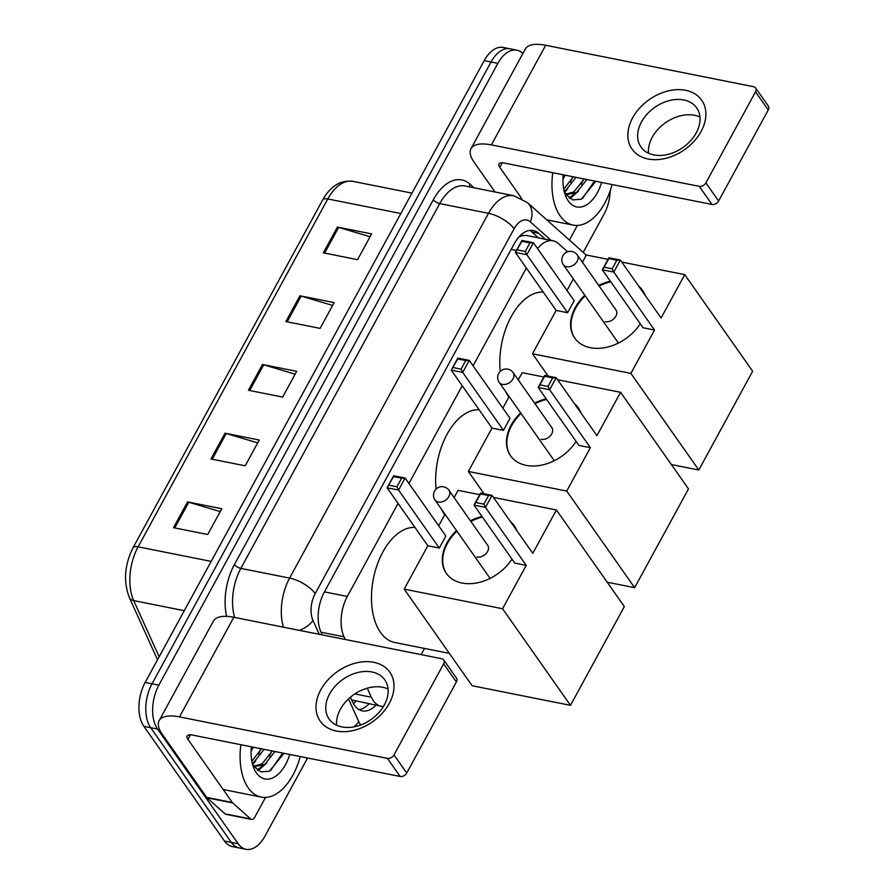 <?xml version="1.0" encoding="UTF-8"?>
<svg xmlns="http://www.w3.org/2000/svg" width="894" height="894" viewBox="0 0 894 894"><rect width="100%" height="100%" fill="white"/><g stroke="black" fill="none" stroke-linecap="round" stroke-linejoin="round"><path stroke-width="1.34" d="M367.266 688.179L371.356 697.208A31.905 18.26 101.3 0 0 373.357 700.751A31.905 18.26 101.3 0 0 381.168 706.271A31.905 18.26 101.3 0 0 383.437 706.472M351.655 699.946L381.168 706.271M567.623 251.784L558.404 243.559A31.905 18.26 101.3 0 0 553.017 240.788L525.75 235.357L521.638 235.737L518.721 237.189M398.065 503.389L347.319 596.443A31.905 18.26 101.3 0 0 344.011 636.785L345.229 639.489M526.365 268.055L473.071 365.802M462.209 385.727L408.927 483.464M553.017 240.788A31.905 18.26 101.3 0 0 537.562 248.61M421.119 654.62L424.494 648.429M350.414 697.208L352.504 701.812A31.905 18.26 101.3 0 0 354.505 705.355A31.905 18.26 101.3 0 0 362.316 710.875A31.905 18.26 101.3 0 0 375.905 705.221M369.054 703.857A31.905 18.26 -78.7 0 1 359.008 709.612M307.558 758.011L264.959 836.125A31.905 18.26 -78.7 0 1 245.995 849.3A31.905 18.26 -78.7 0 1 238.184 843.768L157.545 729.057A31.905 18.26 -78.7 0 1 158.853 685.173L497.88 63.351A31.905 18.26 -78.7 0 1 516.855 50.165A31.905 18.26 -78.7 0 1 522.867 53.528M610.2 190.746A31.905 18.26 -78.7 0 1 603.998 214.292L583.223 252.387M245.995 849.3L232.306 846.573A31.905 18.26 -78.7 0 1 224.495 841.042L143.856 726.319L150.695 727.694A31.905 18.26 -78.7 0 1 152.014 683.809L491.041 61.988A31.905 18.26 -78.7 0 1 510.016 48.801A31.905 18.26 -78.7 0 0 491.041 61.988L152.014 683.809A31.905 18.26 -78.7 0 0 150.695 727.694L231.345 842.405L150.695 727.694L157.545 729.057M239.145 847.937A31.905 18.26 -78.7 0 1 231.345 842.405A31.905 18.26 -78.7 0 0 239.145 847.937M545.34 239.257L538.624 233.267A31.905 18.26 101.3 0 0 533.249 230.496A31.905 18.26 101.3 0 0 514.274 243.682L324.366 591.984A31.905 18.26 101.3 0 0 321.058 632.326L322.209 634.896M529.706 230.395A31.905 18.26 -78.7 0 1 531.785 231.904L538.49 237.893M143.856 726.319A31.905 18.26 -78.7 0 1 145.163 682.446L484.202 60.624A31.905 18.26 -78.7 0 1 503.166 47.438L516.855 50.165M337.407 227.076L371.625 233.893L357.578 259.662L323.349 252.834L337.407 227.076A8.504 3.341 -151.4 0 1 338.647 227.389L324.623 253.091M225.02 433.199L259.238 440.027L245.191 465.796L210.973 458.968L225.02 433.199A8.504 3.341 -151.4 0 1 226.26 433.512L212.236 459.225M187.55 501.914L221.779 508.731L207.732 534.5L173.503 527.683L187.55 501.914A8.504 3.341 -151.4 0 1 188.79 502.227L174.777 527.929M299.937 295.78L334.166 302.608L320.108 328.377L285.89 321.549L299.937 295.78A8.504 3.341 -151.4 0 1 301.177 296.093L287.164 321.806M262.478 364.495L296.696 371.312L282.649 397.081L248.431 390.265L262.478 364.495A8.504 3.341 -151.4 0 1 263.719 364.808L249.705 390.51M295.143 374.161L263.719 364.808M332.613 305.446L301.177 296.093M220.226 511.58L188.79 502.227M257.684 442.876L226.26 433.512M370.071 236.742L338.647 227.389M300.216 756.548A53.182 30.43 -78.7 0 1 261.294 797.102A53.182 30.43 -78.7 0 1 248.275 787.893A53.182 30.43 -78.7 0 1 240.888 744.713M254.701 765.979L261.987 763.934L272.301 750.982M253.315 765.376L256.042 766.337L264.702 764.482L275.017 751.519M251.862 761.286L261.428 748.814M252.264 763.174L253.84 762.314L264.143 749.351M251.091 751.441L253.281 747.183M252.365 763.577L253.952 766.393L260.97 771.924L269.474 771.187L283.957 753.307M289.734 754.458A34.676 19.836 -78.7 0 1 256.422 772.952A34.676 19.836 -78.7 0 1 253.259 766.605A34.676 19.836 -78.7 0 1 251.37 746.803M252.745 764.348L255.773 760.939M258.154 770.606L266.635 763.107M258.556 754.156L260.981 748.725M257.338 770.036L263.127 765.342M269.418 756.324L271.843 750.893M270.48 770.684L282.705 753.05M389.225 703.489A42.543 30.631 144.9 0 1 336.267 731.013A42.543 30.631 144.9 0 1 320.778 689.844A42.543 30.631 144.9 0 1 373.726 662.309A42.543 30.631 144.9 0 1 389.225 703.489M329.584 693.99A34.039 24.507 -35.1 0 0 329.115 719.022A34.039 24.507 -35.1 0 0 356.46 726.308A34.039 24.507 -35.1 0 0 384.331 704.908A34.039 24.507 -35.1 0 0 384.8 679.876A34.039 24.507 -35.1 0 0 357.466 672.59A34.039 24.507 -35.1 0 0 329.584 693.99M336.613 725.202A34.039 24.507 144.9 0 1 340.357 709.322A34.039 24.507 144.9 0 1 388.074 689.028M265.529 797.426L254.734 817.239A5.319 3.04 101.3 0 1 251.572 819.429L225.903 814.322A5.319 3.04 -78.7 0 1 225.009 813.853L207.039 797.828A5.319 3.04 -78.7 0 1 206.637 797.37L162.25 734.231A42.543 16.707 28.6 0 1 159.121 720.687A42.543 16.707 28.6 0 1 179.493 716.899L387.381 758.347A5.319 3.833 -35.1 0 0 393.997 754.905L406.736 773.019A5.319 3.833 144.9 0 1 400.121 776.461L192.232 735.013A10.639 4.179 -151.4 0 0 187.137 735.963A10.639 4.179 -151.4 0 0 187.919 739.349L232.295 802.488A5.319 3.04 101.3 0 0 232.697 802.946L250.666 818.971A5.319 3.04 101.3 0 0 251.572 819.429M159.121 720.687L213.442 621.062A42.543 16.707 28.6 0 1 233.815 617.273L441.703 658.722A5.319 3.833 -35.1 0 1 443.715 659.951A5.319 3.833 -35.1 0 1 443.636 663.862L393.997 754.905M443.715 659.951L456.443 678.065A5.319 3.833 144.9 0 1 456.376 681.977L406.736 773.019M449.369 653.391L394.802 642.507A58.501 33.469 -78.7 0 1 380.486 632.382A58.501 33.469 -78.7 0 1 376.497 566.852A58.501 33.469 -78.7 0 1 414.961 527.426M511.96 559.085A41.482 29.871 144.9 0 1 446.374 573.4A41.482 29.871 144.9 0 1 446.944 542.893A41.482 29.871 144.9 0 1 456.488 530.567M470.4 520.766A41.482 29.871 144.9 0 1 482.045 516.531M510.407 521.526A41.482 29.871 144.9 0 1 514.24 525.694A41.482 29.871 144.9 0 1 516.866 530.712M532.779 553.341L492.035 495.377L485.476 507.401L526.22 565.366L502.573 608.736L570.484 705.344L624.336 606.579L556.426 509.971L532.779 553.341M483.855 504.138L475.809 502.529L474.01 505.11L480.57 493.086L492.035 495.377L488.537 495.544L483.855 504.138L485.476 507.401L474.01 505.11L514.754 563.075L526.22 565.366M556.426 509.971L493.466 497.41M479.709 494.673L458.041 490.348L454.107 497.578M445.022 514.24L438.697 525.828M502.573 608.736L404.189 589.124L427.835 545.753L439.3 548.033L445.86 536.009L405.116 478.044L398.556 490.068L387.091 487.789L393.651 475.764L405.116 478.044L401.618 478.212L393.572 476.614L393.651 475.764M404.189 589.124L472.099 685.732L570.484 705.344M488.537 495.544L480.491 493.946L475.809 502.529M480.57 493.086L480.491 493.946M427.835 545.753L387.091 487.789L393.572 476.614M439.3 548.033L398.556 490.068L396.936 486.805L401.618 478.212M388.89 485.207L396.936 486.805M510.832 522.13A41.482 29.871 144.9 0 1 514.452 525.996M476.983 557.018A8.504 6.124 -35.1 0 0 486.157 553.487A8.504 6.124 -35.1 0 0 487.699 545.251A8.504 6.124 -35.1 0 0 487.23 544.692M446.587 573.702A41.482 29.871 144.9 0 1 456.912 531.17M470.825 521.37A41.482 29.871 144.9 0 1 482.469 517.134M444.709 514.81A58.501 33.469 -78.7 0 1 444.642 514.709A58.501 33.469 -78.7 0 1 441.345 509.021M436.093 489.085A58.501 33.469 -78.7 0 1 479.117 409.754M576.105 441.424A41.482 29.871 144.9 0 1 510.53 455.739A41.482 29.871 144.9 0 1 511.1 425.231A41.482 29.871 144.9 0 1 520.643 412.894M534.556 403.093A41.482 29.871 144.9 0 1 546.2 398.869M574.563 403.853A41.482 29.871 144.9 0 1 578.396 408.022A41.482 29.871 144.9 0 1 581.022 413.039M596.935 435.68L556.191 377.715L549.631 389.739L590.375 447.704L566.729 491.074L634.639 587.682L688.492 488.906L620.581 392.298L596.935 435.68M548.011 386.465L539.965 384.867L538.166 387.448L544.725 375.424L556.191 377.715L552.693 377.883L548.011 386.465L549.631 389.739L538.166 387.448L578.91 445.413L590.375 447.704M620.581 392.298L557.621 379.749M543.865 377.011L522.197 372.686L518.263 379.905M509.167 396.578L502.853 408.167M566.729 491.074L468.344 471.462L491.991 428.081L503.456 430.372L510.016 418.347L469.272 360.383L462.712 372.407L451.246 370.116L457.806 358.092L469.272 360.383L465.774 360.55L457.728 358.952L457.806 358.092M607.216 582.206L634.639 587.682M468.344 471.462L484.034 493.779M552.693 377.883L544.647 376.273L539.965 384.867M544.725 375.424L544.647 376.273M491.991 428.081L451.246 370.116L457.728 358.952M503.456 430.372L462.712 372.407L461.092 369.144L465.774 360.55M453.046 367.535L461.092 369.144M574.987 404.457A41.482 29.871 144.9 0 1 578.608 408.323M541.138 439.356A8.504 6.124 -35.1 0 0 550.313 435.825A8.504 6.124 -35.1 0 0 551.844 427.589A8.504 6.124 -35.1 0 0 551.386 427.03M510.742 456.041A41.482 29.871 144.9 0 1 521.068 413.497M534.981 403.697A41.482 29.871 144.9 0 1 546.614 399.473M508.865 397.137A58.501 33.469 -78.7 0 1 508.798 397.048A58.501 33.469 -78.7 0 1 505.501 391.36M500.249 371.423A58.501 33.469 -78.7 0 1 543.261 292.092M640.26 323.762A41.482 29.871 144.9 0 1 574.686 338.066A41.482 29.871 144.9 0 1 575.255 307.558A41.482 29.871 144.9 0 1 584.799 295.232M598.712 285.432A41.482 29.871 144.9 0 1 610.345 281.208M638.718 286.192A41.482 29.871 144.9 0 1 642.551 290.36A41.482 29.871 144.9 0 1 645.177 295.378M661.091 318.007L620.335 260.042L613.787 272.067L654.531 330.031L630.885 373.401L698.795 470.009L752.647 371.245L684.737 274.637L661.091 318.007M612.155 268.803L604.12 267.194L602.321 269.787L608.881 257.763L620.335 260.042L616.838 260.21L612.155 268.803L613.787 272.067L602.321 269.787L643.065 327.752L654.531 330.031M684.737 274.637L621.777 262.087M608.009 259.338L586.352 255.025L582.407 262.244M573.322 278.917L567.008 290.494M630.885 373.401L532.5 353.789L556.146 310.419L567.612 312.71L574.171 300.686L533.416 242.721L526.868 254.745L515.402 252.454L521.962 240.43L533.416 242.721L529.918 242.889L521.884 241.279L521.962 240.43M671.36 464.545L698.795 470.009M532.5 353.789L548.19 376.117M616.838 260.21L608.803 258.612L604.12 267.194M608.881 257.763L608.803 258.612M556.146 310.419L515.402 252.454L521.884 241.279M567.612 312.71L526.868 254.745L525.236 251.471L529.918 242.889M517.201 249.873L525.236 251.471M639.143 286.795A41.482 29.871 144.9 0 1 642.764 290.662M605.294 321.684A8.504 6.124 -35.1 0 0 614.469 318.152A8.504 6.124 -35.1 0 0 616 309.927A8.504 6.124 -35.1 0 0 615.53 309.369M574.898 338.368A41.482 29.871 144.9 0 1 585.224 295.836M599.136 286.035A41.482 29.871 144.9 0 1 610.77 281.811M701.086 131.474A42.543 30.631 144.9 0 1 648.139 159.009A42.543 30.631 144.9 0 1 632.65 117.829A42.543 30.631 144.9 0 1 685.597 90.294A42.543 30.631 144.9 0 1 701.086 131.474M641.456 121.986A34.039 24.507 -35.1 0 0 640.987 147.018A34.039 24.507 -35.1 0 0 668.321 154.304A34.039 24.507 -35.1 0 0 696.202 132.904A34.039 24.507 -35.1 0 0 696.672 107.872A34.039 24.507 -35.1 0 0 669.338 100.586A34.039 24.507 -35.1 0 0 641.456 121.986M648.485 153.198A34.039 24.507 144.9 0 1 652.229 137.307A34.039 24.507 144.9 0 1 699.946 117.013M577.401 225.422L569.411 240.061M495.052 191.998L474.122 162.227A42.543 16.707 28.6 0 1 470.993 148.683A42.543 16.707 28.6 0 1 491.365 144.895L699.253 186.343A5.319 3.833 -35.1 0 0 705.869 182.901L718.608 201.016A5.319 3.833 144.9 0 1 711.982 204.458L504.093 163.01A10.639 4.179 -151.4 0 0 499.008 163.948A10.639 4.179 -151.4 0 0 499.791 167.334L521.772 198.613M470.993 148.683L525.303 49.047A42.543 16.707 28.6 0 1 545.686 45.27L753.575 86.707A5.319 3.833 -35.1 0 1 755.586 87.947A5.319 3.833 -35.1 0 1 755.508 91.858L705.869 182.901M755.586 87.947L768.315 106.062A5.319 3.833 144.9 0 1 768.237 109.973L718.608 201.016M612.088 184.533A53.182 30.43 -78.7 0 1 573.155 225.098A53.182 30.43 -78.7 0 1 560.147 215.89A53.182 30.43 -78.7 0 1 552.76 172.71M566.572 193.964L573.859 191.931L584.162 178.968M565.187 193.372L567.913 194.333L576.574 192.467L586.877 179.515M563.734 189.282L573.3 176.8M564.136 191.171L565.712 190.31L576.015 177.347M562.963 179.426L565.153 175.179M564.226 191.573L565.824 194.378L572.842 199.921L581.335 199.183L595.829 181.292M601.606 182.443A34.676 19.836 -78.7 0 1 568.293 200.938A34.676 19.836 -78.7 0 1 565.131 194.601A34.676 19.836 -78.7 0 1 563.242 174.799M564.606 192.333L567.634 188.925M570.026 198.602L578.507 191.093M570.428 182.153L572.842 176.71M569.21 198.021L574.998 193.327M581.29 184.32L583.715 178.878M582.34 198.68L594.577 181.046M354.829 693.912L371.356 697.208M355.935 701.242A31.905 20.45 155.6 0 1 353.443 703.667M521.906 234.06A31.905 24.808 131.7 0 1 521.638 235.737M320.991 632.203L344.011 636.785M324.421 591.884L347.319 596.443M511.144 249.404L516.486 250.465M348.492 698.918L358.807 721.693A21.277 12.17 101.3 0 0 360.137 724.051A21.277 12.17 101.3 0 0 360.83 724.933M226.618 616.357A47.863 27.39 -78.7 0 1 234.44 564.516L433.333 199.708A47.863 27.39 -78.7 0 1 469.875 184.097L474.021 187.796M158.853 685.173L145.163 682.446M238.184 843.768L224.495 841.042M497.88 63.351L484.202 60.624M283.432 627.163A42.543 24.339 -78.7 0 1 289.6 578.105L240.844 568.383A42.543 24.339 101.3 0 0 234.664 617.441M551.14 240.419L530.332 221.857A21.277 12.17 101.3 0 0 514.095 228.786L315.202 593.594A21.277 8.348 -151.4 0 0 289.6 578.105L488.504 213.308L439.736 203.586L240.844 568.383A5.319 2.09 28.6 0 1 234.44 564.516M514.095 228.786A21.277 8.348 -151.4 0 0 488.504 213.308A42.543 24.339 -78.7 0 1 513.793 195.73L465.036 186.008A42.543 24.339 101.3 0 0 439.736 203.586A5.319 2.09 28.6 0 1 433.333 199.708M315.202 593.594A21.277 12.17 101.3 0 0 312.989 620.492L319.247 634.304M469.875 184.097A5.319 4.135 -48.3 0 0 469.518 186.902M586.296 255.125L527.393 202.569A21.277 16.539 131.7 0 1 530.332 221.857M312.989 620.492A21.277 13.633 155.6 0 1 299.423 630.359M358.807 721.693A21.277 13.633 155.6 0 1 353.644 726.923M531.785 231.904L538.624 233.267M211.174 561.387L138.123 546.826A10.639 4.179 -151.4 0 0 133.027 547.776L322.689 199.898A10.639 4.179 28.6 0 1 327.785 198.96L138.123 546.826A42.543 24.339 101.3 0 0 133.709 600.612A10.639 6.817 155.6 0 1 129.362 597.594C123.26 581.603 124.489 564.997 133.027 547.776M322.689 199.898C330.624 185.952 340.748 179.783 353.085 181.381A42.543 24.339 101.3 0 0 327.785 198.96L400.836 213.521M184.287 610.703L133.709 600.612L159.143 656.811M233.815 617.273L179.493 716.899M456.376 681.977L443.636 663.862M190.4 734.79L187.919 739.349M206.637 797.37L232.295 802.488M400.121 776.461L387.381 758.347M232.697 802.946L207.039 797.828M225.009 813.853L250.666 818.971M438.283 502.059A8.504 6.124 144.9 0 1 435.065 500.081A8.504 8.504 0 0 1 434.551 491.119A8.504 8.504 0 0 1 448.989 490.292A8.504 6.124 144.9 0 1 448.866 496.55A8.504 6.124 144.9 0 1 438.283 502.059M502.428 384.398A8.504 6.124 144.9 0 1 499.221 382.42A8.504 8.504 0 0 1 498.707 373.446A8.504 8.504 0 0 1 513.134 372.63A8.504 6.124 144.9 0 1 513.022 378.888A8.504 6.124 144.9 0 1 502.428 384.398M566.584 266.725A8.504 6.124 144.9 0 1 563.365 264.747A8.504 8.504 0 0 1 562.862 255.785A8.504 8.504 0 0 1 577.289 254.958A8.504 6.124 144.9 0 1 577.178 261.216A8.504 6.124 144.9 0 1 566.584 266.725M545.686 45.27L491.365 144.895M768.237 109.973L755.508 91.858M502.272 162.775L499.791 167.334M711.982 204.458L699.253 186.343M527.393 202.569L513.793 195.73M157.523 659.794L129.362 597.594M353.085 181.381L411.955 193.126M261.294 797.102L223.176 789.503M256.042 766.337L253.605 765.856M490.102 578.384L435.065 500.081M488.068 545.888L448.989 490.292M554.258 460.712L499.221 382.42M552.213 428.215L513.134 372.63M618.413 343.05L563.365 264.747M616.368 310.553L577.289 254.958M573.155 225.098L546.737 219.823M567.913 194.333L565.477 193.842"/></g></svg>
